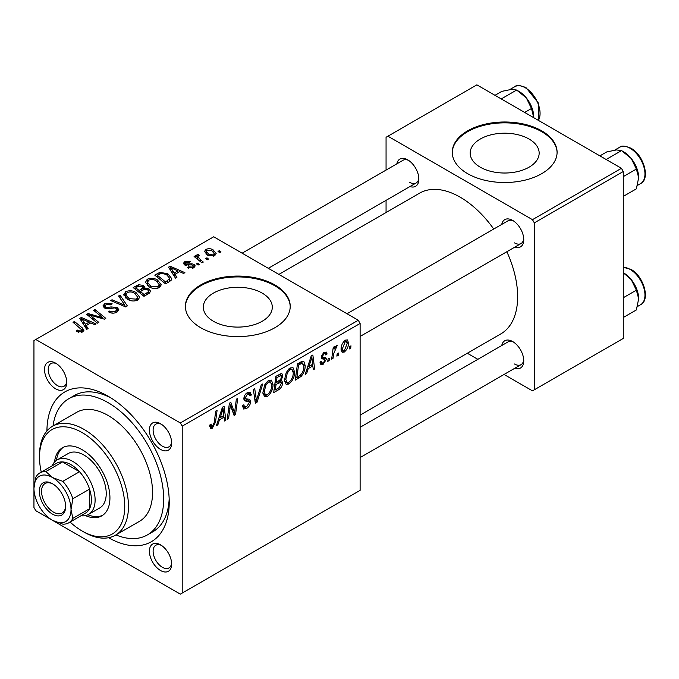 <?xml version="1.0" encoding="UTF-8"?>
<svg xmlns="http://www.w3.org/2000/svg" width="679" height="679" viewBox="0 0 679 679"><rect width="100%" height="100%" fill="white"/><g stroke="black" fill="none" stroke-linecap="round" stroke-linejoin="round"><path stroke-width="1.02" d="M529.06 139.034A34.493 19.912 0 0 0 491.477 134.714A34.493 19.912 0 0 0 470.182 153.114A34.493 19.912 0 0 0 480.282 167.195A34.493 19.912 0 0 0 517.873 171.507A34.493 19.912 0 0 0 539.16 153.114A34.493 19.912 0 0 0 529.06 139.034M541.74 130.86A52.419 30.266 0 0 0 484.611 124.299A52.419 30.266 0 0 0 452.256 152.257A52.419 30.266 0 0 0 467.61 173.654A52.419 30.266 0 0 0 524.731 180.215A52.419 30.266 0 0 0 557.094 152.257A52.419 30.266 0 0 0 541.74 130.86M557.086 152.682A52.419 30.266 0 0 0 541.74 131.709A52.419 30.266 0 0 0 484.959 125.072A52.419 30.266 0 0 0 452.256 152.682M213.418 321.269A34.493 19.912 180 0 1 203.318 307.188A34.493 19.912 180 0 1 224.605 288.787A34.493 19.912 180 0 1 262.196 293.107A34.493 19.912 180 0 1 272.296 307.188A34.493 19.912 180 0 1 251.009 325.581A34.493 19.912 180 0 1 213.418 321.269M274.868 284.934A52.419 30.266 0 0 0 217.747 278.373A52.419 30.266 0 0 0 185.392 306.331A52.419 30.266 0 0 0 200.738 327.728A52.419 30.266 0 0 0 257.867 334.289A52.419 30.266 0 0 0 290.222 306.331A52.419 30.266 0 0 0 274.868 284.934M290.222 306.755A52.419 30.266 0 0 0 274.868 285.791A52.419 30.266 0 0 0 218.086 279.145A52.419 30.266 0 0 0 185.392 306.755M160.524 570.504A15.727 9.082 60 0 1 149.405 551.246A15.727 9.082 60 0 1 160.524 544.83L160.524 544.83A15.727 9.082 60 0 1 171.643 564.088A15.727 9.082 60 0 1 160.524 570.504M161.492 545.432A13.105 7.562 -120 0 0 155.831 545.245A13.105 7.562 -120 0 0 153.819 555.745A13.105 7.562 -120 0 0 162.383 567.296A13.105 7.562 -120 0 0 168.935 567.941A13.105 7.562 -120 0 0 171.6 562.942M55.636 388.821A15.727 9.082 60 0 1 44.517 369.563A15.727 9.082 60 0 1 55.636 363.146L55.636 363.146A15.727 9.082 60 0 1 66.754 382.404A15.727 9.082 60 0 1 55.636 388.821M56.603 363.757A13.105 7.562 -120 0 0 50.933 363.562A13.105 7.562 -120 0 0 48.922 374.07A13.105 7.562 -120 0 0 57.486 385.613A13.105 7.562 -120 0 0 64.038 386.266A13.105 7.562 -120 0 0 66.712 381.258M160.524 449.388A15.727 9.082 60 0 1 149.405 430.121A15.727 9.082 60 0 1 160.524 423.704L160.524 423.704A15.727 9.082 60 0 1 171.643 442.963A15.727 9.082 60 0 1 160.524 449.388M161.492 424.316A13.105 7.562 -120 0 0 155.831 424.129A13.105 7.562 -120 0 0 153.819 434.628A13.105 7.562 -120 0 0 162.383 446.171A13.105 7.562 -120 0 0 168.935 446.824A13.105 7.562 -120 0 0 171.6 441.817M501.747 224.409A15.727 9.082 60 0 1 512.645 220.412L512.645 220.412A15.727 9.082 60 0 1 523.764 239.67A15.727 9.082 60 0 1 514.852 247.114M513.613 221.023A13.105 7.562 -120 0 0 507.943 220.836L347.02 313.74M396.85 163.851A15.727 9.082 60 0 1 407.748 159.854L407.748 159.854A15.727 9.082 60 0 1 418.867 179.112A15.727 9.082 60 0 1 409.955 186.547M408.716 160.465A13.105 7.562 -120 0 0 403.046 160.278L242.123 253.182M501.747 345.535A15.727 9.082 60 0 1 512.645 341.537L512.645 341.537A15.727 9.082 60 0 1 523.764 360.795A15.727 9.082 60 0 1 514.852 368.23M513.613 342.14A13.105 7.562 -120 0 0 507.943 341.953L360.116 427.303M46.927 430.944A86.488 49.932 60 0 1 108.08 396.205L108.08 396.205A86.488 49.932 60 0 1 169.232 502.137A86.488 49.932 60 0 1 108.572 537.726M110.923 397.928A78.628 45.391 -120 0 0 74.325 395.526L68.766 398.734A78.628 45.391 -120 0 0 53.038 425.971M360.116 415.124L500.822 333.898A81.251 46.91 -120 0 0 506.84 251.731M493.735 229.035A81.251 46.91 -120 0 0 460.192 197.199A81.251 46.91 -120 0 0 419.571 193.167L278.874 274.401M182.21 426.166L180.359 422.958L358.266 320.242L213.715 236.784L33.95 340.569L33.95 507.485L35.8 510.693L180.359 594.15L360.116 490.365L360.116 323.45L182.21 426.166L182.21 593.081M294.584 372.041C294.61 376.786 292.725 380.775 288.931 384.008L286.139 384.331L284.476 380.096L286.249 372.44L290.103 367.959L293.005 367.678L294.584 372.041L293.099 371.184M308.241 368.578L306.653 373.577L305.185 374.426L311.211 355.966L312.866 355.015L314.64 368.969L313.282 369.749L312.849 365.913L308.241 368.578L307.281 368.018M212.323 428.237L210.388 428.534L209.786 425.029L211.144 424.052L211.441 426.556L212.408 426.429L214.182 422.593L215.735 411.084L217.102 410.294L215.498 422.202L212.323 428.237L209.675 426.701M242.522 405.796L244.219 406.772L246.63 406.679L249.261 402.647L248.913 401.544L245.399 401.017L243.871 398.624C244.041 395.967 245.255 393.939 247.504 392.555L250.186 392.148L251.281 395.042L249.94 395.976L249.286 394.075L247.453 394.329L245.221 397.75L245.722 398.802L249.711 399.294L250.61 401.73C250.364 404.676 249.006 406.925 246.545 408.478L243.6 409.004L242.522 405.728L243.871 404.769L244.491 407.044L242.53 405.915M244.415 400.449L244.847 400.797M262.739 383.958L257.069 402.206L255.346 403.199L253.36 389.364L254.718 388.583L256.424 400.44L261.279 384.789L262.739 383.958M273.017 384.492C273.043 389.237 271.159 393.226 267.365 396.46L264.581 396.782L262.909 392.547L264.683 384.891L268.536 380.41L271.439 380.13L273.017 384.492L271.532 383.635M351.001 345.832L350.687 348.157L349.337 348.938L349.617 346.63L351.001 345.832M282.617 382.795C282.464 385.647 281.216 387.921 278.891 389.61L273.688 392.606L275.886 376.361L281.004 373.654L281.963 373.798L282.787 376.013L281.004 380.707L281.87 380.86L282.617 382.795L279.213 380.826M219.453 419.834L217.866 424.842L216.406 425.682L222.423 407.222L224.078 406.271L225.852 420.225L224.494 421.014L224.062 417.178L219.453 419.834L218.494 419.283M229.943 408.724L228.56 418.663L227.193 419.452L229.409 403.199L230.835 402.375L234.544 412.942L236.351 399.193L237.718 398.395L235.52 414.648L234.102 415.463L230.359 404.93L229.943 408.724L228.747 408.037M324.791 359.318L321.871 358.784L321.201 357.188L324.027 352.46L326.327 352.087L327.1 353.988L325.75 354.964L325.241 353.666L323.968 353.852L322.55 356.169L322.686 356.976L325.742 357.612L326.421 359.199L323.238 364.199L320.861 364.581L320.021 362.162L321.371 361.194L321.948 362.976L323.306 362.798L325.08 360.099L324.791 359.318L321.201 357.23L324.587 359.199M321.311 356.186L322.831 357.129L321.294 356.246M301.179 376.378L295.255 380.155L297.453 363.91L302.342 361.287L303.827 361.449L305.194 365.574C305.278 369.342 303.937 372.949 301.179 376.378L299.889 375.631M348.497 342.887C348.573 346.494 347.173 349.541 344.287 352.045L342.123 352.291L341.079 349.558C340.951 345.832 342.377 342.691 345.348 340.145L347.444 339.924L348.497 342.887L346.867 341.944M338.532 353.029L338.218 355.355L336.869 356.136L337.149 353.827L338.532 353.029M333.703 353.606L333.024 358.351L331.658 359.14L333.245 347.325L334.611 346.536L334.272 348.989L336.461 345.28L337.378 345.144L333.703 353.606L332.498 352.902M329.434 358.283L329.12 360.608L327.77 361.381L328.05 359.081L329.434 358.283M199.397 264.309L198.047 265.09L196.477 263.859L197.852 263.062L199.397 264.309M208.495 259.055L207.146 259.836L205.576 258.606L206.951 257.808L208.495 259.055M145.34 282.608L147.233 279.247C150.874 277.796 154.294 278.05 157.494 279.994L161.279 284.79L159.37 287.616C155.839 289.025 152.486 288.796 149.304 286.945L145.289 282.031M176.922 277.287L175.462 278.127L168.519 267.161L170.166 266.21L184.909 272.669L183.559 273.45L179.587 271.659L174.978 274.324L176.922 277.287M149.159 293.311L143.965 296.316L133.186 287.557L138.516 284.722L143.244 285.392L144.882 287.412L144.619 288.252L148.862 288.83L150.636 291.299L149.159 293.311M127.338 305.906L125.623 306.9L110.66 300.559L112.027 299.77L124.843 305.211L118.579 295.985L120.039 295.144L127.338 305.906M77.253 331.717L76.184 330.97L77.372 330.087L78.374 330.809L81.336 330.911L81.972 330.053L73.035 322.279L74.401 321.49L82.312 327.906L83.967 330.24L82.77 331.836L77.253 331.717M98.828 322.372L97.462 323.162L86.708 314.385L88.134 313.571L102.852 317.78L93.651 310.379L95.018 309.59L105.797 318.349L104.371 319.172L89.645 314.98L98.828 322.372M180.359 422.958L35.8 339.5M88.134 328.543L86.674 329.391L79.732 318.417L81.378 317.466L96.129 323.934L94.771 324.715L90.799 322.924L86.191 325.581L88.134 328.543M116.983 312.085C114.114 313.571 111.314 313.503 108.572 311.865L109.76 310.999L112.018 311.907L115.557 311.16L116.864 309.556L116.016 308.385L114.53 307.927L108.81 308.682L104.447 307.927L102.919 305.949L104.634 303.844L112.188 303.827L111.246 304.854L106.102 304.744L104.956 306.11L105.712 307.103L107.375 307.477L111.05 306.916L117.238 307.536L118.842 309.692L116.983 312.085M123.773 295.051L125.666 291.698C129.307 290.247 132.728 290.502 135.927 292.445L139.721 297.241L137.803 300.059C134.272 301.476 130.92 301.247 127.745 299.397L123.722 294.482M187.268 267.815L188.278 266.839L192.564 267.085L193.464 265.998L191.792 264.912L184.561 264.886L183.406 263.359L184.696 261.704L190.629 261.585L189.449 262.459L185.817 262.425L185.189 263.257L185.698 263.987L191.741 263.791L194.135 264.386L195.221 265.913L193.685 267.798L187.268 267.815M169.368 281.641L165.532 283.864L154.753 275.105L159.811 272.381L167.806 273.696L171.77 278.679L171.142 280.266L169.368 281.641M214.734 255.652L207.766 255.329L204.523 251.442L206.017 249.397C208.521 248.353 210.88 248.506 213.113 249.855L216.151 253.556L214.734 255.652M203.293 262.06L201.926 262.849L194.084 256.484L195.45 255.694L197.063 257.018L196.562 255.508L197.131 254.532L198.387 254.201L199.329 255.355L197.861 256.407L200.203 259.488L203.293 262.06M220.955 251.858L219.614 252.639L218.035 251.408L219.419 250.61L220.955 251.858M115.939 534.916A78.628 45.391 -120 0 0 147.394 534.916L152.953 531.708A78.628 45.391 -120 0 0 169.173 498.81M621.429 168.307L623.28 171.515L534.322 222.873L532.472 219.665L621.429 168.307L476.87 84.85L386.062 137.277L386.062 170.081M386.062 200.339L386.062 212.519M534.322 222.873L534.322 389.788L532.472 390.858L504.064 374.46M477.855 359.327L467.313 353.241M534.322 389.788L623.28 338.431L623.28 171.515M532.472 219.665L387.921 136.207M514.495 242.878A13.105 7.562 -120 0 0 521.048 243.532A13.105 7.562 -120 0 0 523.721 238.533M409.598 182.32A13.105 7.562 -120 0 0 416.151 182.974A13.105 7.562 -120 0 0 418.824 177.966M514.495 364.003A13.105 7.562 -120 0 0 521.048 364.648A13.105 7.562 -120 0 0 523.721 359.649M358.266 320.242L360.116 323.45M88.134 315.548L88.134 313.571M102.852 318.757L102.852 317.78M95.018 311.508L95.018 309.59M89.645 316.779L89.645 314.98M81.378 321.023L81.378 317.466M86.191 328.619L86.191 325.581M83.356 321.023L85.418 324.282L89.093 322.16L81.786 318.867L83.356 321.023L83.356 324.155M85.418 327.397L85.418 324.282M81.786 321.668L81.786 318.867M89.093 323.908L89.093 322.16M77.372 331.785L77.372 330.087M78.374 332.243L78.374 330.809M81.336 332.413L81.336 330.911M74.401 323.391L74.401 321.49M82.312 332.073L82.312 327.906M109.76 312.467L109.76 310.999M110.176 312.637L110.176 311.245M112.018 313.129L112.018 311.907M115.557 312.747L115.557 311.16M104.634 308.028L104.634 303.844M105.712 308.47L105.712 307.103M107.375 308.724L107.375 307.477M117.238 311.924L117.238 307.536M112.027 301.137L112.027 299.77M124.843 306.577L124.843 305.211M120.039 298.157L120.039 295.144M125.666 297.954L125.666 291.698M135.927 294.177L135.927 292.445M125.836 295.017L129.154 298.65L136.386 299.133L137.693 297.139L134.434 293.141C132.167 291.775 129.731 291.597 127.143 292.598L125.836 295.017L125.836 298.098L125.836 295.017M129.154 300.084L129.154 298.65M136.386 300.67L136.386 299.133M138.516 286.241L138.516 284.722M143.244 289.916L143.244 285.392M144.619 289.271L144.619 288.252M148.862 293.489L148.862 288.83M135.808 287.794L139.17 290.519L143.023 287.675L143.023 290.052L143.023 287.675L141.953 286.198L138.117 286.453L135.808 287.794L135.808 289.687M139.17 292.42L139.17 290.519M140.426 291.546L144.067 294.499L147.861 292.233L148.574 291.045L147.47 289.585L143.286 289.891L140.426 291.546L140.426 293.438M144.067 296.248L144.067 294.499M147.861 294.066L147.861 292.233M188.278 268.29L188.278 266.839M192.564 268.315L192.564 267.085M184.696 264.963L184.696 261.704M185.698 265.345L185.698 263.987M186.598 265.481L186.598 264.352M191.741 264.912L191.741 263.791M194.135 267.518L194.135 264.386M170.166 269.758L170.166 266.21M174.978 277.363L174.978 274.324M172.143 269.758L174.197 273.017L177.881 270.896L170.573 267.611L172.143 269.758L172.143 272.89M174.197 276.132L174.197 273.017M170.573 270.403L170.573 267.611M177.881 272.644L177.881 270.896M159.811 273.951L159.811 272.381M167.806 275.394L167.806 273.696M157.375 275.343L165.634 282.048L169.725 278.398L166.38 274.426L161.254 273.357L157.375 275.343L157.375 277.236M165.634 283.797L165.634 282.048M167.365 282.803L167.365 281.047M147.233 285.503L147.233 279.247M157.494 281.726L157.494 279.994M147.377 285.621L147.377 282.175L150.721 286.207L157.952 286.682L159.251 284.688L156 280.69C153.734 279.324 151.298 279.145 148.709 280.147L147.402 282.566L147.402 285.647M150.721 287.641L150.721 286.207M157.952 288.219L157.952 286.682M206.017 254.099L206.017 249.397M213.113 251.629L213.113 249.855M207.137 250.11L206.297 251.383L208.971 254.472L213.562 254.964L214.335 253.751L211.755 250.627L207.137 250.11M208.971 255.907L208.971 254.472M213.562 256.144L213.562 254.964M206.951 259.684L206.951 257.808M195.45 257.587L195.45 255.694M197.063 258.894L197.063 257.018M197.131 258.954L197.131 254.532M198.387 255.559L198.387 254.201M197.852 264.937L197.852 263.062M219.419 252.486L219.419 250.61M349.515 347.478L350.687 348.157M277.372 388.736L278.891 389.61M279.646 374.197L282.787 376.013M280.054 380.155L281.004 380.707M276.99 377.473L276.311 382.54L280.699 379.383L281.446 376.862L280.962 375.64L276.99 377.473L275.827 376.803M275.139 381.861L276.311 382.54M277.787 375.266L279.307 376.141M276.056 384.433L275.318 389.924L279.171 387.616L281.276 383.525L280.826 382.26L276.056 384.433L274.885 383.762M274.146 389.245L275.318 389.924M277.397 381.912L278.908 382.786M263.002 393.939L267.365 396.46M265.744 385.434L264.258 391.842L265.413 394.813L267.458 394.652C270.344 391.978 271.753 388.795 271.668 385.103L270.522 382.014L268.494 382.184L265.744 385.434L264.717 384.84M262.968 391.096L264.258 391.842M267.17 381.428L268.494 382.184M255.032 401.034L257.069 402.206M254.82 399.507L256.424 400.44M242.53 406.161L246.545 408.478M247.538 392.538L251.289 394.703M247.249 392.708L251.281 395.042M246.129 393.565L247.453 394.329M244.058 397.088L245.221 397.75M243.914 397.86L250.61 401.73M210.032 424.859L211.016 425.427M214.326 421.532L215.498 422.202M216.864 424.265L217.866 424.842M224.308 419.333L225.852 420.225M222.542 416.303L224.062 417.178M221.991 412.178L220.191 417.661L223.875 415.531L223.068 408.495L221.991 412.178L220.998 411.61M219.207 417.084L220.191 417.661M222.177 407.986L223.068 408.495M227.389 417.992L228.56 418.663M232.736 411.898L234.544 412.942M233.296 413.358L235.52 414.648M229.256 404.294L230.359 404.93M324.239 352.342L327.1 353.988M322.949 353.267L323.968 353.852M321.49 355.558L322.55 356.169M322.856 357.137L326.421 359.199M320.021 362.34L323.238 364.199M305.652 373L306.653 373.577M313.095 368.077L314.64 368.969M311.33 365.039L312.849 365.913M310.778 360.914L308.979 366.397L312.663 364.275L311.848 357.239L310.778 360.914L309.785 360.345M307.994 365.828L308.979 366.397M310.965 356.721L311.848 357.239M297.58 377.066L299.099 377.94M303.725 364.716L305.194 365.574M298.556 365.022L296.876 377.473L298.607 376.472C302.189 374.019 303.929 370.615 303.853 366.253L302.223 363.163L298.556 365.022L297.394 364.351M295.713 376.794L296.876 377.473M300.483 362.162L302.919 363.29L300.721 362.026M284.569 381.488L288.931 384.008M287.31 372.983L285.825 379.391L286.971 382.362L289.025 382.201C291.911 379.527 293.32 376.344 293.235 372.652L292.089 369.563L290.06 369.732L287.31 372.983L286.283 372.389M284.535 378.653L285.825 379.391M288.736 368.977L290.06 369.732M341.104 350.203L344.287 352.045M345.288 341.545L342.428 348.607L343.133 350.78L344.304 350.678L347.147 343.659L346.434 341.452L344.261 340.951M341.181 347.886L342.428 348.607M337.047 354.676L338.218 355.355M331.853 357.68L333.024 358.351M333.117 348.319L334.272 348.989M335.46 346.366L336.835 347.156M335.265 346.689L336.156 347.207M327.949 359.929L329.12 360.608M85.452 515.59A39.314 22.696 -120 0 0 101.791 515.853A39.314 22.696 -120 0 0 107.817 484.348A39.314 22.696 -120 0 0 82.134 449.702A39.314 22.696 -120 0 0 62.476 447.758A39.314 22.696 -120 0 0 54.532 462.034M63.427 447.257A39.314 22.696 -120 0 0 56.467 460.345M70.081 522.058A60.278 34.799 -120 0 0 82.134 531.02A60.278 34.799 -120 0 0 124.758 506.415A60.278 34.799 -120 0 0 82.134 432.582A60.278 34.799 -120 0 0 39.509 457.196A60.278 34.799 -120 0 0 41.249 472.117M83.984 532.09L82.134 531.02L83.984 532.09A62.901 36.318 60 0 0 115.438 535.205L139.526 521.302A62.901 36.318 -120 0 0 149.168 470.895A62.901 36.318 -120 0 0 108.08 415.463A62.901 36.318 -120 0 0 76.625 412.348L52.538 426.259A62.901 36.318 60 0 1 83.984 429.374A62.901 36.318 60 0 1 125.08 484.806A62.901 36.318 60 0 1 115.438 535.205M147.394 534.916A78.628 45.391 -120 0 0 159.446 471.913A78.628 45.391 -120 0 0 108.08 402.63A78.628 45.391 -120 0 0 68.766 398.734M52.173 465.819A31.455 18.155 60 0 1 57.146 459.921L68.265 453.496A31.455 18.155 60 0 1 83.984 455.057A31.455 18.155 60 0 1 104.532 482.769A31.455 18.155 60 0 1 99.711 507.968L88.593 514.393A31.455 18.155 60 0 1 80.996 515.751M39.509 457.196L39.509 455.057A62.901 36.318 60 0 1 52.538 426.259M87.88 514.767A39.314 22.696 -120 0 0 102.699 515.276M638.667 177.618A20.973 12.112 60 0 0 631.249 158.504A20.973 12.112 -120 0 0 623.84 151.935L621.54 150.602L631.249 158.504L636.376 169.054L638.667 177.618L636.376 188.83L623.28 196.384M623.28 176.616L636.376 169.054M606.16 159.489L621.54 150.602L616.422 149.94L606.712 151.935L599.888 155.873M623.28 272.771L631.249 279.629A20.973 12.112 -120 0 0 623.84 273.051L623.28 272.729M623.28 297.733L636.376 290.179L638.667 298.735L636.376 309.947L623.28 317.509M638.667 298.735A20.973 12.112 60 0 0 631.249 279.629L636.376 290.179M524.655 112.434L531.479 108.496L533.762 117.696M501.263 98.93L516.651 90.044L526.361 97.946L531.479 108.496M494.991 95.315L501.815 91.368L511.525 89.382L516.651 90.044M533.77 117.06A20.973 12.112 -120 0 0 526.361 97.946A20.973 12.112 -120 0 0 518.077 90.901M39.323 491.324A18.605 10.745 60 0 1 52.487 483.728A18.605 10.745 60 0 1 65.642 506.517A18.605 10.745 60 0 1 52.478 514.113A18.605 10.745 60 0 1 39.323 491.324M53.047 484.076A17.034 9.837 -120 0 0 45.077 483.524A17.034 9.837 -120 0 0 41.546 491.324A17.034 9.837 -120 0 0 48.981 508.469A17.034 9.837 -120 0 0 62.112 513.035A17.034 9.837 -120 0 0 65.625 505.855M57.146 459.921A31.455 18.155 60 0 1 81.378 468.34A31.455 18.155 60 0 1 95.111 499.99A31.455 18.155 60 0 1 88.593 514.393M68.749 522.822L85.427 513.188A28.832 16.644 -120 0 0 89.543 508.732A28.832 16.644 -120 0 0 91.402 499.99A28.832 16.644 -120 0 0 89.543 489.118A28.832 16.644 -120 0 0 79.511 471.727L62.519 461.924A28.832 16.644 -120 0 0 56.603 463.256L39.917 472.89A28.832 16.644 60 0 1 45.841 471.549L52.478 477.524L62.824 481.36A28.832 16.644 60 0 1 72.865 498.751L71.015 509.623L72.865 518.357A28.832 16.644 60 0 1 68.749 522.822A28.832 16.644 60 0 1 62.824 524.154L52.478 520.326A26.209 15.133 -120 0 0 71.015 509.623A26.209 15.133 -120 0 0 52.478 477.524A26.209 15.133 -120 0 0 33.95 488.226L35.8 477.345A28.832 16.644 60 0 1 39.917 472.89M62.824 481.36L79.511 471.727A28.832 16.644 -120 0 0 62.519 461.924L45.841 471.549M72.865 518.357L89.543 508.732L89.543 489.118L72.865 498.751M33.95 488.226A26.209 15.133 -120 0 0 52.478 520.326M94.788 316.575L94.788 315.37M99.618 317.882L99.618 316.711M92.302 318.943L92.302 317M111.05 308.351L111.05 306.916M120.998 304.947L120.998 303.513M136.504 287.387L136.504 285.638M141.368 291.002L141.368 289.254M146.596 294.788L146.596 293.039M188.541 265.319L188.541 264.199M157.986 274.987L157.986 273.238M200.203 261.449L200.203 259.488M254.286 395.806L255.975 396.782M243.931 399.388L247.02 401.17M230.597 405.847L232.6 407.001M231.692 409.165L233.848 410.413M321.243 357.723L323.501 359.03M299.006 363.019L300.517 363.893M619.655 147.258C621.293 145.45 625.053 145.773 630.927 148.217C643.624 154.88 650.652 178.798 640.62 183.576A20.964 12.103 -120 0 0 643.836 166.771A20.964 12.103 -120 0 0 630.137 148.294A20.964 12.103 -120 0 0 619.655 147.258L614.614 150.169M623.28 267.288L630.927 269.342C643.624 276.005 650.652 299.923 640.62 304.693A20.964 12.103 -120 0 0 643.836 287.896A20.964 12.103 -120 0 0 630.137 269.419A20.964 12.103 -120 0 0 623.28 267.399M538.388 120.361A20.964 12.103 -120 0 0 525.24 87.735A20.964 12.103 -120 0 0 514.758 86.7C516.405 84.892 520.156 85.215 526.03 87.659L538.625 103.327L538.489 120.421M81.972 330.053L81.972 332.218M116.864 309.556L116.864 312.153M104.956 306.11L104.956 308.19M137.693 297.139L137.693 300.126M148.574 291.045L148.574 293.651M193.464 265.998L193.464 267.925M185.189 263.257L185.189 265.183M169.725 278.398L169.725 281.429M159.251 284.688L159.251 287.675M206.297 251.383L206.297 254.336M214.335 253.751L214.335 255.856M197.861 256.407L197.861 259.548M280.962 375.64L279.052 374.536M280.826 382.26L278.797 381.089M270.522 382.014L268.163 380.647M265.413 394.813L262.943 393.387M249.286 394.075L247.097 392.81M211.441 426.556L209.718 425.563M321.948 362.976L320.25 362M325.241 353.666L323.611 352.724M292.089 369.563L289.721 368.196M286.971 382.362L284.509 380.936M346.434 341.452L344.796 340.51M343.133 350.78L341.079 349.592M640.62 183.576L637.445 185.409M360.116 336.445L521.048 243.532M521.048 364.648L360.116 457.561M640.62 304.693L637.445 306.526M416.151 182.974L268.332 268.315M514.758 86.7L509.725 89.611"/></g></svg>
